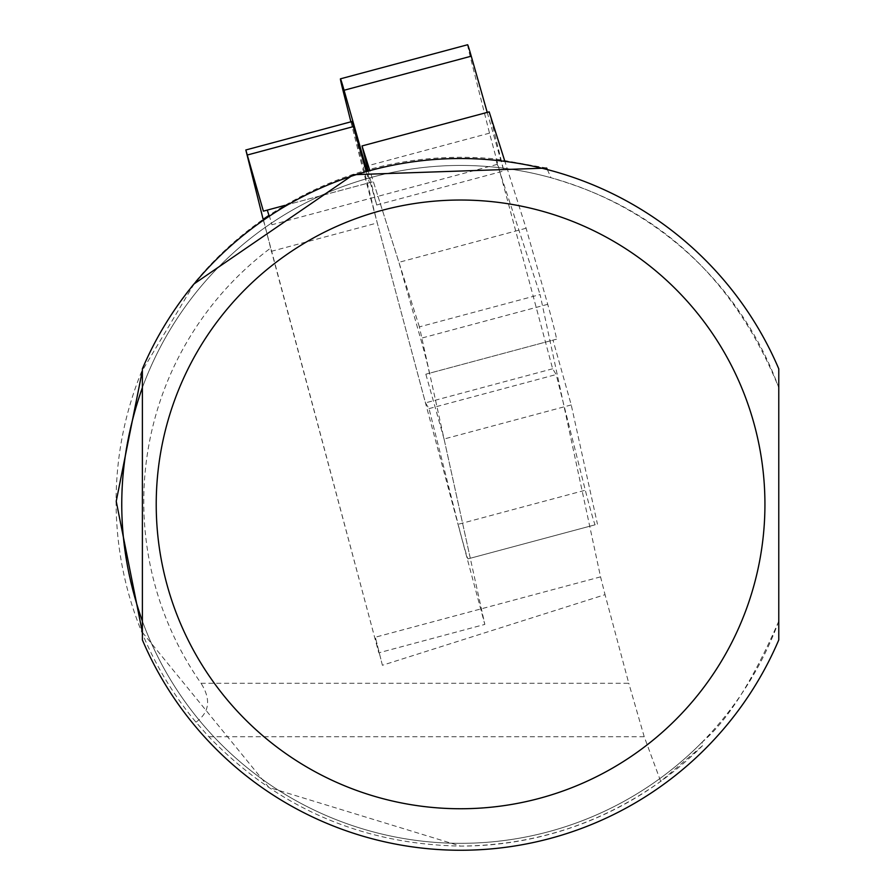 <?xml version="1.0" encoding="UTF-8"?>
<svg xmlns="http://www.w3.org/2000/svg" width="895" height="895" viewBox="0 0 895 895"><rect width="100%" height="100%" fill="white"/><g stroke="black" fill="none" stroke-linecap="round" stroke-linejoin="round"><path stroke-width="0.67" stroke-dasharray="4.47 3.36" d="M467.615 44.75A23.964 0.627 75 0 0 470.199 56.463L489.509 133.154L552.64 368.785L556.187 374.535L585.319 490.225L458.15 524.302A23.964 0.627 -105 0 0 467.973 558.872L595.153 524.794A23.964 0.627 75 0 1 585.319 490.225M487.227 112.39L503.863 170.934L489.185 111.864M504.478 160.082L526.092 228.247L547.718 304.322A23.964 0.627 75 0 1 556.5 339.183L553.009 340.111L571.234 404.932L597.457 524.179M489.509 133.154L362.341 167.231L425.472 402.862L429.018 408.612L458.15 524.302M552.64 368.785L425.472 402.862M526.092 228.247L398.924 262.324L369.601 169.86M571.234 404.932L444.065 439.009L470.289 558.256M444.065 439.009L425.841 374.188L429.32 373.26A23.964 0.627 -105 0 0 420.549 338.399L398.924 262.324M368.058 170.285L376.683 205.011L366.905 170.609M350.896 121.809L362.341 167.231M376.683 205.011L503.863 170.934M429.018 408.612L556.187 374.535M595.153 524.794L467.973 558.872M425.841 374.188L553.009 340.111M556.5 339.183L429.32 373.26M382.4 665.276L375.341 637.206L382.4 665.276L605.042 594.66L628.782 683.277L201.028 683.277A316.808 316.808 0 0 1 270.614 248.083L378.775 652.824L484.833 624.408L419.397 326.888L540.088 294.556L600.556 576.861L605.042 594.66M546.7 168.081L495.528 158.918L540.088 294.556M547.36 169.591L550.94 177.713C600.142 192.324 715.015 230.888 778.773 387.613L778.773 621.164C752.963 680.547 727.434 720.867 702.172 742.123L702.553 745.669L660.7 781.369L644.221 736.73L628.782 683.277M194.159 283.838L142.383 370.53M142.383 632.362L268.858 787.421L460.578 846.099A341.711 341.711 0 0 0 702.553 745.669M702.172 742.123A338.948 338.948 0 0 1 153.772 360.327A338.948 338.948 0 0 1 550.94 177.713M778.773 621.164A338.948 338.948 0 0 1 142.383 621.164L142.383 639.936A345.862 345.862 0 0 0 778.773 639.936L778.773 621.164M142.383 387.613A338.948 338.948 0 0 1 778.773 387.613L778.773 368.841A345.862 345.862 0 0 0 142.383 368.841L142.383 387.613M270.614 248.083L263.32 219.219A344.474 344.474 0 0 0 195.96 722.175L208.803 736.73C277.674 807.849 361.602 844.298 460.578 846.099C534.058 845.451 600.758 823.87 660.7 781.369M195.96 722.175C209.531 712.364 211.22 699.398 201.028 683.277M269.171 215.225L271.923 224.746L269.171 215.225C338.019 170.173 413.468 151.4 495.528 158.918M419.397 326.888L377.992 196.329L271.923 224.746M600.556 576.861L375.341 637.206M263.141 219.342L378.775 652.824M351.892 121.552L377.265 222.944L484.833 624.408M497.15 164.4L377.992 196.329L373.349 181.685L369.445 182.725L366.066 170.844M271.196 251.361L377.265 222.944M284.8 205.402L373.349 181.685M263.387 211.153L369.445 182.725M470.199 56.463L343.02 90.54M547.718 304.322L420.549 338.399M644.221 736.73L208.803 736.73M246.964 155.103L353.022 126.687"/><path stroke-width="1.34" d="M366.905 170.609L344.072 90.261A23.964 0.627 -105 0 0 340.447 78.827L467.615 44.75A23.964 0.627 75 0 1 471.251 56.184L487.227 112.39M369.601 169.86L362.016 145.941L489.185 111.864L504.478 160.082M362.016 145.941L368.058 170.285M340.447 78.827A23.964 0.627 -105 0 0 343.02 90.54L350.896 121.809M194.159 283.838L353.301 174.704L546.7 168.081L547.36 169.591M142.383 370.53L116.227 501.289L142.383 632.362M142.383 621.164C114.884 543.31 114.884 465.467 142.383 387.613L142.383 621.164M778.773 639.936L778.773 368.841A345.862 345.862 0 0 0 142.383 368.841L142.383 639.936A345.862 345.862 0 0 0 778.773 639.936A345.862 345.862 0 0 1 142.383 639.936M263.32 219.219L268.947 215.359L267.281 210.101L263.387 211.153L245.834 149.968L263.141 219.342M366.066 170.844L351.892 121.552L245.834 149.968M267.281 210.101L284.8 205.402M471.251 56.184L344.072 90.261M142.383 368.841A345.862 345.862 0 0 1 778.773 368.841M764.934 504.388A304.356 304.356 0 0 1 308.395 767.966A304.356 304.356 0 0 1 308.395 240.811A304.356 304.356 0 0 1 764.934 504.388M247.423 154.98L353.491 126.564"/></g></svg>

